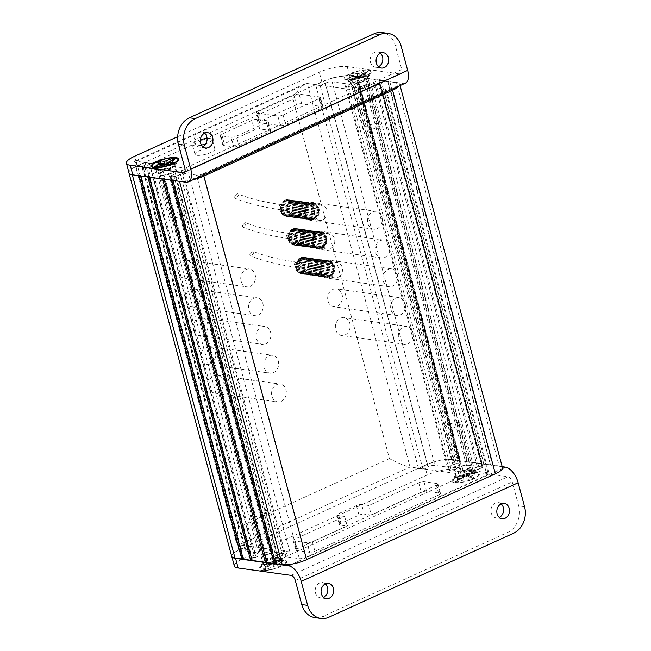 <?xml version="1.0" encoding="UTF-8"?>
<svg xmlns="http://www.w3.org/2000/svg" width="651" height="651" viewBox="0 0 651 651"><rect width="100%" height="100%" fill="white"/><g stroke="black" fill="none" stroke-linecap="round" stroke-linejoin="round"><path stroke-width="0.49" stroke-dasharray="3.25 2.44" d="M153.384 173.614L151.984 173.898L254.761 557.451L256.152 557.166L153.384 173.614L162.636 169.406A4.378 1.164 165 0 1 166.925 168.227A4.378 1.164 165 0 1 169.366 168.617A4.378 1.164 165 0 1 167.641 170.098L270.409 553.659A7.722 2.051 -15 0 0 262.858 557.793A7.722 2.051 -15 0 0 264.282 558.542A7.722 2.051 -15 0 0 271.565 557.573A7.722 2.051 -15 0 0 277.472 554.644A4.378 1.164 165 0 1 281.761 553.456A4.378 1.164 165 0 1 284.202 553.855A4.378 1.164 165 0 1 282.477 555.336L272.81 559.901L170.228 176.445L174.199 176.999L276.976 560.552L273.005 559.998M167.641 170.098A7.722 2.051 -15 0 0 160.089 174.24A7.722 2.051 -15 0 0 161.513 174.989A7.722 2.051 -15 0 0 168.796 174.02A7.722 2.051 -15 0 0 174.704 171.091A4.378 1.164 165 0 1 178.984 169.903A4.378 1.164 165 0 1 181.426 170.302A4.378 1.164 165 0 1 179.7 171.783L170.448 175.998L273.217 559.551M477.273 466.743L374.496 83.19L375.887 82.905L478.664 466.458L468.012 470.95A4.378 1.164 165 0 1 462.088 472.154A4.378 1.164 165 0 1 461.282 471.731A4.378 1.164 165 0 1 463.007 470.25A7.722 2.051 -15 0 0 470.559 466.116A7.722 2.051 -15 0 0 463.943 465.799A7.722 2.051 -15 0 0 455.952 469.265L353.176 85.712A4.378 1.164 165 0 1 347.252 86.917A4.378 1.164 165 0 1 346.446 86.493A4.378 1.164 165 0 1 348.171 85.012L357.432 80.805L460.208 464.358L460.607 464.008L357.651 80.358L353.672 79.804L456.449 463.357L460.42 463.911M455.952 469.265A4.378 1.164 165 0 1 450.028 470.478A4.378 1.164 165 0 1 449.223 470.046A4.378 1.164 165 0 1 450.948 468.565L460.208 464.358M374.496 83.19L365.244 87.397A4.378 1.164 165 0 1 359.319 88.601A4.378 1.164 165 0 1 358.514 88.178A4.378 1.164 165 0 1 360.239 86.697A7.722 2.051 -15 0 0 367.791 82.563A7.722 2.051 -15 0 0 361.167 82.246A7.722 2.051 -15 0 0 353.176 85.712M492.538 465.042L389.762 81.489L387.784 81.717L388.289 81.285L490.797 465.4L492.538 465.042L499.154 465.97L396.386 82.417A18.016 4.785 165 0 1 399.706 84.158A18.016 4.785 165 0 1 399.047 86.054M483.709 463.813L380.941 80.26L379.191 80.61L379.468 80.049L482.236 463.61L481.732 464.041L491.066 464.838M468.997 461.754L366.228 78.201L364.243 78.437L364.755 77.998L467.524 461.551L467.019 461.99L468.997 461.754L482.236 463.61M460.167 460.526L357.399 76.973L355.422 77.2L355.926 76.769L458.703 460.322L458.19 460.753L467.524 461.551M276.976 560.552L286.017 556.792L299.257 558.639A5.151 1.367 -15 0 0 306.222 557.215L486.932 475.027A5.151 1.367 -15 0 0 488.958 473.285A5.151 1.367 -15 0 0 488.014 472.781L385.237 89.228L371.998 87.38L379.647 83.906L482.415 467.459L482.822 467.109L379.867 83.458L375.887 82.905M385.237 89.228A5.151 1.367 165 0 1 386.189 89.732A5.151 1.367 165 0 1 384.155 91.474L486.932 475.027M306.222 557.215L203.454 173.662L384.155 91.474M203.454 173.662A5.151 1.367 165 0 1 196.48 175.086L299.257 558.639M278.368 560.267L175.599 176.714L183.24 173.239L196.48 175.086M175.599 176.714L174.199 176.999M170.228 176.445L170.448 175.998M246.143 551.226L143.375 167.673A5.151 1.367 165 0 1 142.423 167.177A5.151 1.367 165 0 1 144.457 165.435L247.225 548.988A5.151 1.367 -15 0 0 245.199 550.73A5.151 1.367 -15 0 0 246.143 551.226L258.65 552.968L250.594 556.8L148.013 173.345L151.984 173.898M148.013 173.345L251.001 556.45M143.375 167.673L155.882 169.415L148.233 172.897M128.865 172.344A18.016 4.785 165 0 1 136.018 166.648L145.075 162.53L149.486 163.141L144.457 165.435M139.07 175.721L132.226 174.492A18.016 4.785 165 0 1 129.191 173.28M138.997 175.436L140.974 175.2L140.543 175.925M147.899 176.95L140.47 175.64M147.826 176.665L149.803 176.437L149.372 177.162M162.612 179.009L149.299 176.869M162.538 178.716L164.516 178.488L164.085 179.212M171.441 180.237L164.003 178.927M171.359 179.953L173.345 179.725L172.914 180.441M193.127 179.717A18.016 4.785 165 0 1 179.456 181.084L172.832 180.156M389.762 81.489L396.386 82.417M380.941 80.26L388.289 81.285M366.228 78.201L379.468 80.049M357.399 76.973L364.755 77.998M456.449 463.357L447.408 467.117L434.901 465.375A5.151 1.367 -15 0 0 427.935 466.791L325.166 83.238L320.129 85.525L315.719 84.915L324.776 80.789A18.016 4.785 165 0 1 349.156 75.825L355.926 76.769M325.166 83.238A5.151 1.367 165 0 1 332.132 81.823L434.901 465.375M455.057 463.642L352.281 80.089L344.639 83.564L332.132 81.823M352.281 80.089L353.672 79.804M357.651 80.358L357.432 80.805M379.867 83.458L379.647 83.906M502.474 467.711A18.016 4.785 -15 0 0 499.154 465.97M458.703 460.322L451.932 459.378A18.016 4.785 165 0 0 427.544 464.35L418.495 468.468L422.906 469.078L427.935 466.791M275.609 563.709L276.114 563.278L275.454 563.148M266.78 562.48L267.284 562.041L266.633 561.919M252.067 560.421L252.572 559.99L251.921 559.868M243.238 559.193L243.751 558.761L243.092 558.631M231.683 556.304A18.016 4.785 165 0 1 238.787 550.201L247.844 546.083L252.262 546.694L247.225 548.988M254.761 557.451L250.79 556.898M256.152 557.166L265.413 552.959A4.378 1.164 165 0 1 269.693 551.779A4.378 1.164 165 0 1 272.134 552.17A4.378 1.164 165 0 1 270.409 553.659M488.014 472.781L474.774 470.933L482.415 467.459M478.664 466.458L482.635 467.011M474.774 470.933L371.998 87.38M286.017 556.792L183.24 173.239M277.472 554.644L174.704 171.091M258.65 552.968L155.882 169.415M145.075 162.53L247.844 546.083M418.495 468.468L315.719 84.915M447.408 467.117L344.639 83.564M360.239 86.697L463.007 470.25M149.486 163.141L252.262 546.694M422.906 469.078L320.129 85.525M173.304 164.247A9.008 2.392 165 0 1 174.964 165.118A9.008 2.392 165 0 1 174.802 165.842A9.008 2.392 165 0 1 168.096 169.406A9.008 2.392 165 0 1 159.218 170.652A9.008 2.392 165 0 1 158.071 170.326A9.008 2.392 165 0 1 157.558 169.781A9.008 2.392 165 0 1 163.263 165.875A9.008 2.392 165 0 1 173.304 164.247M160.504 175.444A9.008 2.392 -15 0 0 170.546 173.817A9.008 2.392 -15 0 0 176.25 169.911A9.008 2.392 -15 0 0 174.59 169.04A9.008 2.392 -15 0 0 164.548 170.668A9.008 2.392 -15 0 0 158.844 174.574A9.008 2.392 -15 0 0 160.504 175.444M207.067 138.411A10.294 2.734 165 0 1 210.403 138.411A10.294 2.734 165 0 1 212.299 139.404A10.294 2.734 165 0 1 205.773 143.879M201.46 145.1A10.294 2.734 165 0 1 194.307 145.726A10.294 2.734 165 0 1 192.403 144.734A10.294 2.734 165 0 1 200.353 139.794M196.871 155.32A10.294 2.734 -15 0 0 208.353 153.457A10.294 2.734 -15 0 0 214.871 148.989A10.294 2.734 -15 0 0 212.975 147.997A10.294 2.734 -15 0 0 201.493 149.86A10.294 2.734 -15 0 0 194.974 154.32A10.294 2.734 -15 0 0 196.871 155.32M353.29 87.763A9.008 2.392 -15 0 0 363.331 86.135A9.008 2.392 -15 0 0 369.036 82.229A9.008 2.392 -15 0 0 367.376 81.359A9.008 2.392 -15 0 0 357.326 82.986A9.008 2.392 -15 0 0 351.63 86.892A9.008 2.392 -15 0 0 353.29 87.763M366.09 76.558A9.008 2.392 165 0 1 367.75 77.428A9.008 2.392 165 0 1 367.579 78.161A9.008 2.392 165 0 1 360.882 81.725A9.008 2.392 165 0 1 352.004 82.97A9.008 2.392 165 0 1 350.848 82.644A9.008 2.392 165 0 1 350.344 82.099A9.008 2.392 165 0 1 356.04 78.185A9.008 2.392 165 0 1 366.09 76.558M346.69 80A14.159 3.76 -15 0 0 360.638 78.055A14.159 3.76 -15 0 0 371.176 72.448A14.159 3.76 -15 0 0 368.832 69.934A14.159 3.76 -15 0 0 351.296 73.148A14.159 3.76 -15 0 0 344.884 79.495A14.159 3.76 -15 0 0 346.69 80M204.642 133.178A7.722 6.307 97.9 0 0 201.826 131.86A7.722 6.307 97.9 0 0 198.832 132.324A7.722 6.307 97.9 0 0 194.437 140.478A7.722 6.307 97.9 0 0 199.694 147.159A7.722 6.307 97.9 0 0 202.689 146.703A7.722 6.307 97.9 0 0 202.762 146.67M380.396 53.236A7.722 6.307 97.9 0 0 377.58 51.925A7.722 6.307 97.9 0 0 374.585 52.381A7.722 6.307 97.9 0 0 370.191 60.535A7.722 6.307 97.9 0 0 375.448 67.216A7.722 6.307 97.9 0 0 378.443 66.76A7.722 6.307 97.9 0 0 378.516 66.727M280.435 125.619A3.865 1.025 -15 0 0 285.659 124.553L321.48 108.261A3.865 1.025 -15 0 0 323.002 106.951A3.865 1.025 -15 0 0 322.294 106.585L301.698 103.704A3.865 1.025 -15 0 0 296.474 104.77L260.652 121.062A3.865 1.025 -15 0 0 259.131 122.372A3.865 1.025 -15 0 0 259.839 122.746L280.435 125.619L277.863 116.033L257.267 113.16L259.839 122.746M233.75 146.857A3.865 1.025 -15 0 0 238.974 145.791L269.156 132.063A3.865 1.025 -15 0 0 270.686 130.753A3.865 1.025 -15 0 0 269.97 130.379L259.676 128.939A3.865 1.025 -15 0 0 254.451 130.005L224.261 143.733A3.865 1.025 -15 0 0 222.74 145.043A3.865 1.025 -15 0 0 223.448 145.417L233.75 146.857L231.178 137.263L220.884 135.831L223.448 145.417M129.004 172.849A20.596 5.468 165 0 1 137.125 165.883L321.854 81.855A20.596 5.468 165 0 1 349.725 76.175L402.692 83.572A15.445 7.91 -114.5 0 0 405.231 83.247M301.698 103.704L299.126 94.118L319.722 96.991A3.865 1.025 165 0 1 320.43 97.365A3.865 1.025 165 0 1 318.909 98.675L283.095 114.967A3.865 1.025 165 0 1 277.863 116.033M260.652 121.062L258.081 111.476L293.902 95.184L296.474 104.77M269.156 132.063L266.593 122.469L236.403 136.197L238.974 145.791M224.261 143.733L221.69 134.147L251.88 120.419L254.451 130.005M259.676 128.939L257.104 119.353L267.406 120.793L269.97 130.379M177.666 136.686L319.291 72.269A20.596 5.468 165 0 1 347.154 66.589L400.121 73.978A5.151 2.637 -114.5 0 0 400.967 73.872A5.151 2.637 -114.5 0 0 401.781 69.592L395.352 45.627A20.596 16.82 97.9 0 0 382.104 32.55M258.081 111.476A3.865 1.025 -15 0 0 256.559 112.786A3.865 1.025 -15 0 0 257.267 113.16M299.126 94.118A3.865 1.025 -15 0 0 293.902 95.184M221.69 134.147A3.865 1.025 -15 0 0 220.168 135.457A3.865 1.025 -15 0 0 220.884 135.831M257.104 119.353A3.865 1.025 -15 0 0 251.88 120.419M266.593 122.469A3.865 1.025 -15 0 0 268.114 121.167A3.865 1.025 -15 0 0 267.406 120.793M231.178 137.263A3.865 1.025 -15 0 0 236.403 136.197M278.652 557.386A9.008 2.392 -15 0 0 269.774 558.631A9.008 2.392 -15 0 0 263.069 562.195A9.008 2.392 -15 0 0 262.906 562.92A9.008 2.392 -15 0 0 264.566 563.79A9.008 2.392 -15 0 0 274.608 562.163A9.008 2.392 -15 0 0 280.304 558.257A9.008 2.392 -15 0 0 279.8 557.712A9.008 2.392 -15 0 0 278.652 557.386M263.281 558.997A9.008 2.392 165 0 1 261.621 558.127A9.008 2.392 165 0 1 267.317 554.221A9.008 2.392 165 0 1 277.367 552.593A9.008 2.392 165 0 1 279.027 553.464A9.008 2.392 165 0 1 273.322 557.37A9.008 2.392 165 0 1 263.281 558.997M456.058 471.316A9.008 2.392 165 0 1 454.398 470.445A9.008 2.392 165 0 1 460.102 466.539A9.008 2.392 165 0 1 470.144 464.912A9.008 2.392 165 0 1 471.804 465.782A9.008 2.392 165 0 1 466.108 469.688A9.008 2.392 165 0 1 456.058 471.316M471.43 469.705A9.008 2.392 -15 0 0 462.552 470.942A9.008 2.392 -15 0 0 455.855 474.514A9.008 2.392 -15 0 0 455.684 475.238A9.008 2.392 -15 0 0 457.344 476.109A9.008 2.392 -15 0 0 467.385 474.481A9.008 2.392 -15 0 0 473.09 470.575A9.008 2.392 -15 0 0 472.585 470.03A9.008 2.392 -15 0 0 471.43 469.705M283.958 560.348A14.159 3.76 -15 0 0 270.01 562.301A14.159 3.76 -15 0 0 259.472 567.908A14.159 3.76 -15 0 0 261.824 570.422A14.159 3.76 -15 0 0 279.352 567.208A14.159 3.76 -15 0 0 285.773 560.861A14.159 3.76 -15 0 0 283.958 560.348M454.601 482.733A14.159 3.76 165 0 1 452.258 480.226A14.159 3.76 165 0 1 462.796 474.62A14.159 3.76 165 0 1 476.744 472.667A14.159 3.76 165 0 1 478.55 473.179A14.159 3.76 165 0 1 472.13 479.527A14.159 3.76 165 0 1 454.601 482.733M325.402 583.849A7.722 6.307 97.9 0 0 322.587 582.539A7.722 6.307 97.9 0 0 319.592 582.995A7.722 6.307 97.9 0 0 315.198 591.149A7.722 6.307 97.9 0 0 320.447 597.838A7.722 6.307 97.9 0 0 323.441 597.382A7.722 6.307 97.9 0 0 323.514 597.341M501.156 503.907A7.722 6.307 97.9 0 0 498.34 502.596A7.722 6.307 97.9 0 0 495.346 503.052A7.722 6.307 97.9 0 0 490.952 511.214A7.722 6.307 97.9 0 0 496.208 517.895A7.722 6.307 97.9 0 0 499.203 517.439A7.722 6.307 97.9 0 0 499.276 517.407M293.87 540.891A3.865 1.025 165 0 1 293.153 540.517A3.865 1.025 165 0 1 294.675 539.207L344.664 516.471L337.543 515.478A3.865 1.025 165 0 1 336.836 515.104A3.865 1.025 165 0 1 338.357 513.802L356.431 505.575A3.865 1.025 165 0 1 361.655 504.517L368.775 505.51L418.756 482.773A3.865 1.025 165 0 1 423.988 481.707L437.228 483.555A3.865 1.025 165 0 1 437.936 483.929A3.865 1.025 165 0 1 436.414 485.239L312.334 541.673A3.865 1.025 165 0 1 307.109 542.739L293.87 540.891L296.433 550.477L309.681 552.325L307.109 542.739M502.198 466.669L452.502 459.728A20.596 5.468 -15 0 0 424.631 465.408L239.902 549.436A20.596 5.468 -15 0 0 231.772 556.41A20.596 5.468 -15 0 0 231.968 556.833M344.664 516.471L347.235 526.065L297.247 548.793A3.865 1.025 -15 0 0 295.725 550.103A3.865 1.025 -15 0 0 296.433 550.477M312.334 541.673L314.905 551.259L438.986 494.825L436.414 485.239M437.228 483.555L439.791 493.141L426.551 491.293L423.988 481.707M418.756 482.773L421.327 492.359L371.339 515.096L368.775 505.51M371.339 515.096L364.218 514.103L361.655 504.517M356.431 505.575L358.994 515.169L340.929 523.388L338.357 513.802M337.543 515.478L340.115 525.064L347.235 526.065M524.568 506.706L518.684 505.884L512.256 481.919A5.151 2.637 -114.5 0 0 508.032 476.711L455.065 469.322A20.596 5.468 -15 0 0 427.202 475.002L242.465 559.022A20.596 5.468 -15 0 0 234.344 565.996M314.905 551.259A3.865 1.025 165 0 1 309.681 552.325M439.791 493.141A3.865 1.025 165 0 1 440.507 493.515A3.865 1.025 165 0 1 438.986 494.825M421.327 492.359A3.865 1.025 165 0 1 426.551 491.293M358.994 515.169A3.865 1.025 165 0 1 364.218 514.103M340.115 525.064A3.865 1.025 165 0 1 339.399 524.698A3.865 1.025 165 0 1 340.929 523.388M315.003 617.628A20.596 16.82 97.9 0 0 322.986 616.407L328.877 617.229M518.684 505.884A20.596 16.82 -82.1 0 1 507.723 532.388L322.986 616.407M158.99 169.789A9.008 2.392 165 0 1 157.33 168.918A9.008 2.392 165 0 1 163.035 165.012A9.008 2.392 165 0 1 173.076 163.385A9.008 2.392 165 0 1 174.737 164.255A9.008 2.392 165 0 1 169.032 168.161A9.008 2.392 165 0 1 158.99 169.789M185.926 211.323A9.008 2.392 -15 0 0 175.876 212.95A9.008 2.392 -15 0 0 170.18 216.864A9.008 2.392 -15 0 0 171.84 217.735A9.008 2.392 -15 0 0 181.881 216.108A9.008 2.392 -15 0 0 187.578 212.193A9.008 2.392 -15 0 0 185.926 211.323M173.142 163.352A9.098 2.417 -15 0 0 161.879 165.411A9.098 2.417 -15 0 0 157.754 169.488A9.098 2.417 -15 0 0 158.917 169.821A9.098 2.417 -15 0 0 167.885 168.568A9.098 2.417 -15 0 0 174.655 164.963A9.098 2.417 -15 0 0 173.142 163.352M175.225 158.868L172.897 161.188L172.491 160.113M167.006 163.157L168.048 163.303L166.322 164.874L167.665 164.101L165.5 165.248L163.783 165.248L158.25 167.917L157.672 166.851M160.496 163.1L160.073 163.8L159.072 163.743L156.549 162.677M160.073 163.8L163.93 164.337L164.548 163.661L165.72 164.784L166.208 164.019M163.019 164.418L163.783 165.248L162.742 165.102L164.898 165.159L163.124 164.312L163.93 164.337M169.382 164.467L170.481 165.395L166.55 164.849L163.564 165.5M166.55 164.841L170.293 165.313L171.709 164.662L173.41 162.636M166.981 164.133L165.72 164.784A1.286 0.789 -51.9 0 1 165.305 165.061L166.322 164.874M167.624 163.58L172.897 161.188M163.637 164.475L159.503 163.865M154.735 166.436L158.242 167.763L163.783 165.248M164.898 165.159L165.5 165.248M471.666 470.567A9.008 2.392 -15 0 0 461.616 472.195A9.008 2.392 -15 0 0 455.92 476.101A9.008 2.392 -15 0 0 457.572 476.971A9.008 2.392 -15 0 0 467.621 475.344A9.008 2.392 -15 0 0 473.318 471.438A9.008 2.392 -15 0 0 471.666 470.567M444.731 429.025A9.008 2.392 165 0 1 443.071 428.155A9.008 2.392 165 0 1 448.767 424.249A9.008 2.392 165 0 1 458.817 422.621A9.008 2.392 165 0 1 460.477 423.492A9.008 2.392 165 0 1 454.772 427.398A9.008 2.392 165 0 1 444.731 429.025M457.507 477.004A9.098 2.417 165 0 1 456.001 475.393A9.098 2.417 165 0 1 462.771 471.788A9.098 2.417 165 0 1 471.731 470.535A9.098 2.417 165 0 1 472.895 470.86A9.098 2.417 165 0 1 468.769 474.945A9.098 2.417 165 0 1 457.507 477.004M476.084 472.968A13.321 3.54 -15 0 0 462.967 474.799A13.321 3.54 -15 0 0 453.055 480.072A13.321 3.54 -15 0 0 455.261 482.44A13.321 3.54 -15 0 0 471.747 479.413A13.321 3.54 -15 0 0 477.785 473.448A13.321 3.54 -15 0 0 476.084 472.968M458.369 481.895L457.759 479.169L455.423 481.488A11.515 3.06 -15 0 0 456.668 481.797A11.515 3.06 -15 0 0 458.369 481.895L466.173 478.965L470.079 479.51A11.515 3.06 -15 0 0 474.099 477.679L469.941 477.077L465.75 475.197L467.914 475.254L465.148 475.108L457.498 479.217M457.759 479.169L463.032 476.768L463.642 477.191L464.928 475.564L466.108 476.695L470.152 477.256L470.079 479.51M464.326 475.482A1.286 1.09 -130.8 0 1 464.684 475.197L465.75 475.197L464.326 475.482L463.032 476.768M457.246 477.72L459.744 475.043L461.266 475.889A11.515 3.06 -15 0 0 457.246 477.72L461.469 478.623L463.992 475.865M459.744 475.043L463.602 475.58M474.099 477.679L471.576 476.613L467.532 476.044L470.193 477.134L470.575 476.345L475.922 473.912A11.515 3.06 -15 0 0 472.976 473.505L465.172 476.434L461.266 475.889M458.939 475.694L462.983 476.255L460.77 479.055L455.423 481.488M470.152 477.256L471.576 476.613L467.019 475.881M472.976 473.505L472.406 472.439L467.084 474.856L467.638 475.93M466.873 475.108L472.406 472.593L475.922 473.912M466.173 478.965L466.108 476.695L467.223 475.946M467.084 474.856L464.098 475.507L460.176 474.961M465.148 475.108L465.75 475.197M278.88 558.249A9.008 2.392 -15 0 0 268.839 559.876A9.008 2.392 -15 0 0 263.134 563.782A9.008 2.392 -15 0 0 264.794 564.653A9.008 2.392 -15 0 0 274.836 563.034A9.008 2.392 -15 0 0 280.54 559.119A9.008 2.392 -15 0 0 278.88 558.249M251.945 516.715A9.008 2.392 165 0 1 250.285 515.844A9.008 2.392 165 0 1 255.989 511.93A9.008 2.392 165 0 1 266.031 510.303A9.008 2.392 165 0 1 267.691 511.173A9.008 2.392 165 0 1 261.995 515.087A9.008 2.392 165 0 1 251.945 516.715M264.729 564.686A9.098 2.417 165 0 1 263.216 563.074A9.098 2.417 165 0 1 269.986 559.469A9.098 2.417 165 0 1 278.945 558.216A9.098 2.417 165 0 1 280.109 558.55A9.098 2.417 165 0 1 275.991 562.627A9.098 2.417 165 0 1 264.729 564.686M283.299 560.649A13.321 3.54 -15 0 0 270.181 562.488A13.321 3.54 -15 0 0 260.27 567.762A13.321 3.54 -15 0 0 262.475 570.121A13.321 3.54 -15 0 0 278.97 567.102A13.321 3.54 -15 0 0 285.008 561.129A13.321 3.54 -15 0 0 283.299 560.649M265.584 569.584L264.973 566.85L262.646 569.169A11.515 3.06 -15 0 0 263.891 569.479A11.515 3.06 -15 0 0 265.584 569.584L273.387 566.647L277.293 567.192A11.515 3.06 -15 0 0 281.322 565.361L277.155 564.759L272.964 562.879L275.129 562.936L272.37 562.798L264.721 566.899M264.973 566.85L270.246 564.458L270.857 564.881L272.151 563.253L273.322 564.376L277.367 564.938L277.293 567.192M271.548 563.164A1.286 1.09 -130.8 0 1 271.906 562.887L272.964 562.879L271.548 563.164L270.246 564.458M264.461 565.402L266.967 562.724L268.489 563.571A11.515 3.06 -15 0 0 264.461 565.402L268.692 566.313L271.215 563.554M266.967 562.724L270.824 563.27M281.322 565.361L278.791 564.295L274.746 563.725L277.416 564.824L277.798 564.026L283.136 561.601A11.515 3.06 -15 0 0 280.19 561.186L274.852 563.62L272.395 564.116L268.489 563.571M266.153 563.375L270.206 563.937L267.984 566.744L262.646 569.169M277.367 564.938L278.791 564.295L274.234 563.563M280.19 561.186L279.621 560.12L274.307 562.537L274.852 563.62M274.087 562.789L279.621 560.275L283.136 561.601M273.387 566.647L273.322 564.376L274.437 563.628M274.307 562.537L271.321 563.188L267.39 562.643M272.37 562.798L272.964 562.879M351.768 82.107A9.008 2.392 165 0 1 350.108 81.237A9.008 2.392 165 0 1 355.812 77.323A9.008 2.392 165 0 1 365.854 75.695A9.008 2.392 165 0 1 367.514 76.566A9.008 2.392 165 0 1 361.818 80.48A9.008 2.392 165 0 1 351.768 82.107M378.703 123.641A9.008 2.392 -15 0 0 368.661 125.269A9.008 2.392 -15 0 0 362.957 129.175A9.008 2.392 -15 0 0 364.617 130.045A9.008 2.392 -15 0 0 374.659 128.418A9.008 2.392 -15 0 0 380.363 124.512A9.008 2.392 -15 0 0 378.703 123.641M365.927 75.671A9.098 2.417 -15 0 0 354.665 77.729A9.098 2.417 -15 0 0 350.539 81.806A9.098 2.417 -15 0 0 351.703 82.132A9.098 2.417 -15 0 0 360.662 80.879A9.098 2.417 -15 0 0 367.433 77.282A9.098 2.417 -15 0 0 365.927 75.671M347.349 79.707A13.321 3.54 165 0 1 345.648 79.227A13.321 3.54 165 0 1 351.686 73.254A13.321 3.54 165 0 1 368.173 70.235A13.321 3.54 165 0 1 370.378 72.595A13.321 3.54 165 0 1 360.467 77.868A13.321 3.54 165 0 1 347.349 79.707M368.01 71.187L365.675 73.498L365.065 70.772A11.515 3.06 165 0 1 366.765 70.878A11.515 3.06 165 0 1 368.01 71.187L362.664 73.612L362.281 74.401L366.188 74.946A11.515 3.06 165 0 1 362.168 76.777L358.262 76.232L350.458 79.17A11.515 3.06 165 0 1 347.512 78.755L352.85 76.33L353.241 75.532L349.335 74.987A11.515 3.06 165 0 1 353.355 73.156L357.261 73.701L359.726 73.205L365.065 70.772M362.168 76.777L363.071 77.624L359.026 77.062L356.561 77.567L357.684 77.477L355.902 76.623L357.326 75.98L358.506 77.103L359.791 75.475L360.833 75.622L359.108 77.184L360.451 76.411L364.495 76.981L366.188 74.946M353.355 73.156L352.858 76.118L349.335 74.987M352.858 76.118L356.707 76.655M356.414 76.794L353.241 75.532L356.414 76.794L352.281 76.183M365.935 73.457L359.442 76.802L361.964 74.043L362.281 74.401L359.328 77.16M364.495 76.981L363.258 77.713L359.328 77.168L356.349 77.811L351.027 80.236L350.458 79.17M359.442 76.802L358.506 77.103A1.286 0.789 -51.9 0 1 358.091 77.379L359.108 77.184M360.402 75.898L365.675 73.498M347.512 78.755L351.027 80.081L356.349 77.811M357.684 77.477L358.286 77.559M345.014 334.94A9.008 7.356 97.9 0 0 350.14 325.427A9.008 7.356 97.9 0 0 344.005 317.623A9.008 7.356 97.9 0 0 340.514 318.16A9.008 7.356 97.9 0 0 335.387 327.673A9.008 7.356 97.9 0 0 341.515 335.477A9.008 7.356 97.9 0 0 345.014 334.94M403.482 326.948A9.008 7.356 -82.1 0 1 406.973 326.411A9.008 7.356 -82.1 0 1 413.108 334.215A9.008 7.356 -82.1 0 1 407.982 343.728A9.008 7.356 -82.1 0 1 404.483 344.257A9.008 7.356 -82.1 0 1 398.355 336.461A9.008 7.356 -82.1 0 1 403.482 326.948M337.299 306.173A9.008 7.356 97.9 0 0 342.434 296.661A9.008 7.356 97.9 0 0 336.298 288.857A9.008 7.356 97.9 0 0 332.807 289.394A9.008 7.356 97.9 0 0 327.681 298.907A9.008 7.356 97.9 0 0 333.808 306.702A9.008 7.356 97.9 0 0 337.299 306.173M395.775 298.182A9.008 7.356 -82.1 0 1 399.266 297.645A9.008 7.356 -82.1 0 1 405.394 305.441A9.008 7.356 -82.1 0 1 400.267 314.962A9.008 7.356 -82.1 0 1 396.776 315.491A9.008 7.356 -82.1 0 1 390.649 307.695A9.008 7.356 -82.1 0 1 395.775 298.182M329.593 277.407A9.008 7.356 97.9 0 0 334.72 267.895A9.008 7.356 97.9 0 0 328.592 260.091A9.008 7.356 97.9 0 0 325.101 260.628A9.008 7.356 97.9 0 0 319.975 270.141A9.008 7.356 97.9 0 0 326.102 277.936A9.008 7.356 97.9 0 0 329.593 277.407M388.069 269.416A9.008 7.356 -82.1 0 1 391.56 268.879A9.008 7.356 -82.1 0 1 397.688 276.675A9.008 7.356 -82.1 0 1 392.561 286.196A9.008 7.356 -82.1 0 1 389.07 286.725A9.008 7.356 -82.1 0 1 382.943 278.929A9.008 7.356 -82.1 0 1 388.069 269.416M321.887 248.641A9.008 7.356 97.9 0 0 327.014 239.129A9.008 7.356 97.9 0 0 320.886 231.325A9.008 7.356 97.9 0 0 317.395 231.862A9.008 7.356 97.9 0 0 312.26 241.375A9.008 7.356 97.9 0 0 318.396 249.17A9.008 7.356 97.9 0 0 321.887 248.641M380.355 240.65A9.008 7.356 -82.1 0 1 383.854 240.113A9.008 7.356 -82.1 0 1 389.982 247.909A9.008 7.356 -82.1 0 1 384.855 257.43A9.008 7.356 -82.1 0 1 381.364 257.959A9.008 7.356 -82.1 0 1 375.228 250.163A9.008 7.356 -82.1 0 1 380.355 240.65M314.181 219.875A9.008 7.356 97.9 0 0 319.307 210.354A9.008 7.356 97.9 0 0 313.18 202.559A9.008 7.356 97.9 0 0 309.681 203.096A9.008 7.356 97.9 0 0 304.554 212.608A9.008 7.356 97.9 0 0 310.69 220.404A9.008 7.356 97.9 0 0 314.181 219.875M372.649 211.884A9.008 7.356 -82.1 0 1 376.14 211.347A9.008 7.356 -82.1 0 1 382.275 219.143A9.008 7.356 -82.1 0 1 377.149 228.664A9.008 7.356 -82.1 0 1 373.65 229.193A9.008 7.356 -82.1 0 1 367.522 221.397A9.008 7.356 -82.1 0 1 372.649 211.884M276.708 384.611A9.008 7.356 -82.1 0 1 280.199 384.074A9.008 7.356 -82.1 0 1 286.326 391.878A9.008 7.356 -82.1 0 1 281.199 401.39A9.008 7.356 -82.1 0 1 277.708 401.919A9.008 7.356 -82.1 0 1 271.581 394.124A9.008 7.356 -82.1 0 1 276.708 384.611M218.231 392.602A9.008 7.356 97.9 0 0 223.358 383.089A9.008 7.356 97.9 0 0 217.231 375.285A9.008 7.356 97.9 0 0 213.74 375.822A9.008 7.356 97.9 0 0 208.613 385.335A9.008 7.356 97.9 0 0 214.74 393.139A9.008 7.356 97.9 0 0 218.231 392.602M268.993 355.845A9.008 7.356 -82.1 0 1 272.492 355.308A9.008 7.356 -82.1 0 1 278.62 363.112A9.008 7.356 -82.1 0 1 273.493 372.624A9.008 7.356 -82.1 0 1 270.002 373.153A9.008 7.356 -82.1 0 1 263.867 365.357A9.008 7.356 -82.1 0 1 268.993 355.845M210.525 363.836A9.008 7.356 97.9 0 0 215.652 354.323A9.008 7.356 97.9 0 0 209.524 346.519A9.008 7.356 97.9 0 0 206.033 347.056A9.008 7.356 97.9 0 0 200.907 356.569A9.008 7.356 97.9 0 0 207.034 364.365A9.008 7.356 97.9 0 0 210.525 363.836M261.287 327.079A9.008 7.356 -82.1 0 1 264.786 326.542A9.008 7.356 -82.1 0 1 270.914 334.337A9.008 7.356 -82.1 0 1 265.787 343.858A9.008 7.356 -82.1 0 1 262.288 344.387A9.008 7.356 -82.1 0 1 256.16 336.591A9.008 7.356 -82.1 0 1 261.287 327.079M202.819 335.07A9.008 7.356 97.9 0 0 207.946 325.557A9.008 7.356 97.9 0 0 201.818 317.753A9.008 7.356 97.9 0 0 198.319 318.29A9.008 7.356 97.9 0 0 193.192 327.803A9.008 7.356 97.9 0 0 199.328 335.599A9.008 7.356 97.9 0 0 202.819 335.07M253.581 298.313A9.008 7.356 -82.1 0 1 257.072 297.776A9.008 7.356 -82.1 0 1 263.207 305.571A9.008 7.356 -82.1 0 1 258.081 315.092A9.008 7.356 -82.1 0 1 254.582 315.621A9.008 7.356 -82.1 0 1 248.454 307.825A9.008 7.356 -82.1 0 1 253.581 298.313M195.113 306.304A9.008 7.356 97.9 0 0 200.239 296.791A9.008 7.356 97.9 0 0 194.104 288.987A9.008 7.356 97.9 0 0 190.613 289.524A9.008 7.356 97.9 0 0 185.486 299.037A9.008 7.356 97.9 0 0 191.614 306.833A9.008 7.356 97.9 0 0 195.113 306.304M245.875 269.547A9.008 7.356 -82.1 0 1 249.366 269.009A9.008 7.356 -82.1 0 1 255.493 276.805A9.008 7.356 -82.1 0 1 250.366 286.326A9.008 7.356 -82.1 0 1 246.875 286.855A9.008 7.356 -82.1 0 1 240.748 279.059A9.008 7.356 -82.1 0 1 245.875 269.547M187.398 277.538A9.008 7.356 97.9 0 0 192.533 268.017A9.008 7.356 97.9 0 0 186.398 260.221A9.008 7.356 97.9 0 0 182.907 260.758A9.008 7.356 97.9 0 0 177.78 270.271A9.008 7.356 97.9 0 0 183.907 278.067A9.008 7.356 97.9 0 0 187.398 277.538M482.082 467.353L379.305 83.8L175.453 176.519L278.229 560.072L482.082 467.353L477.37 466.694L374.602 83.141L379.305 83.8M175.453 176.519L170.749 175.86L187.146 168.397L136.246 161.293L307.296 83.499L358.196 90.603L374.602 83.141M278.229 560.072L273.518 559.412L289.923 551.95L239.015 544.846L236.158 541.77L238.51 527.261L142.162 167.681L134.366 161.879L134.619 161.342L136.246 161.293L239.015 544.846L410.065 467.052L460.973 474.156L477.37 466.694M170.749 175.86L273.518 559.412M289.923 551.95L187.146 168.397M460.973 474.156L358.196 90.603M307.296 83.499L304.684 83.987L298.353 89.708L293.088 99.033L389.436 458.613C397.907 463.146 404.784 465.961 410.065 467.052L307.296 83.499M325.419 261.824A7.722 6.307 97.9 0 0 321.024 269.978A7.722 6.307 97.9 0 0 326.281 276.667A7.722 6.307 97.9 0 0 329.276 276.211A7.722 6.307 97.9 0 0 333.67 268.049A7.722 6.307 97.9 0 0 328.413 261.368A7.722 6.307 97.9 0 0 325.419 261.824M338.105 277.44A7.722 6.307 -82.1 0 1 335.11 277.896A7.722 6.307 -82.1 0 1 329.854 271.215A7.722 6.307 -82.1 0 1 334.248 263.053A7.722 6.307 -82.1 0 1 337.242 262.597A7.722 6.307 -82.1 0 1 342.499 269.286A7.722 6.307 -82.1 0 1 338.105 277.44M300.331 258.569A7.446 6.079 97.9 0 0 296.368 268.155A7.446 6.079 97.9 0 0 304.05 272.444A7.446 6.079 97.9 0 0 308.013 262.858A7.446 6.079 97.9 0 0 300.331 258.569M300.412 258.349A7.706 6.29 97.9 0 0 296.311 268.269A7.706 6.29 97.9 0 0 304.261 272.704A7.706 6.29 97.9 0 0 308.362 262.784A7.706 6.29 97.9 0 0 300.412 258.349M329.829 261.067A0.903 0.741 -82.1 0 1 328.853 260.774L303.838 257.283A0.903 0.741 97.9 0 0 304.823 257.576L329.829 261.067A8.382 6.844 -82.1 0 1 330.155 261.214L305.148 257.723A8.382 6.844 97.9 0 0 304.823 257.576M328.511 260.717A0.911 0.741 -82.1 0 1 327.477 260.669L302.471 257.178A0.911 0.741 97.9 0 0 303.504 257.226L328.511 260.717A8.382 6.844 -82.1 0 1 328.853 260.774M322.237 263.785A0.903 0.741 -82.1 0 1 321.602 264.811L296.596 261.32A0.903 0.741 97.9 0 0 297.222 260.294L322.237 263.785A8.382 6.844 -82.1 0 1 322.473 263.46L297.458 259.977A0.911 0.741 97.9 0 0 298.248 259.098L323.254 262.589A8.382 6.844 -82.1 0 1 323.612 262.263L298.597 258.772A0.838 0.684 97.9 0 0 299.362 258.203L324.377 261.694A8.382 6.844 -82.1 0 1 324.694 261.499L299.688 258.008A0.976 0.797 97.9 0 0 300.819 257.495L325.834 260.986A8.382 6.844 -82.1 0 1 326.175 260.872L301.169 257.381A0.838 0.684 97.9 0 0 302.04 257.21L327.046 260.701A8.382 6.844 -82.1 0 1 327.477 260.669M327.046 260.701A0.838 0.684 -82.1 0 1 326.175 260.872M323.254 262.589A0.911 0.741 -82.1 0 1 322.473 263.46M325.834 260.986A0.976 0.797 -82.1 0 1 324.694 261.499M324.377 261.694A0.838 0.684 -82.1 0 1 323.612 262.263L298.606 258.781A8.382 6.844 97.9 0 0 298.248 259.098M331.44 275.446A0.911 0.741 -82.1 0 1 332.222 274.567L307.215 271.076A0.911 0.741 97.9 0 0 306.426 271.955L331.44 275.446A8.382 6.844 -82.1 0 1 331.082 275.764A0.838 0.684 97.9 0 0 330.317 276.341A8.382 6.844 -82.1 0 1 330 276.537L304.985 273.046A8.382 6.844 97.9 0 0 305.311 272.85L330.317 276.341M332.458 274.25A0.903 0.741 -82.1 0 1 333.092 273.225L308.078 269.734A0.903 0.741 97.9 0 0 307.451 270.759L332.458 274.25A8.382 6.844 -82.1 0 1 332.222 274.567M333.271 272.85A0.903 0.741 -82.1 0 1 333.727 271.695L308.72 268.212A0.903 0.741 97.9 0 0 308.265 269.359L333.271 272.85A8.382 6.844 -82.1 0 1 333.092 273.225M333.849 271.312A0.863 0.708 -82.1 0 1 334.093 270.189L309.087 266.698A0.863 0.708 97.9 0 0 308.834 267.821L333.849 271.312A8.382 6.844 -82.1 0 1 333.727 271.695M334.158 269.726A0.854 0.7 -82.1 0 1 334.223 268.603L309.217 265.112A0.854 0.7 97.9 0 0 309.144 266.235L334.158 269.726A8.382 6.844 -82.1 0 1 334.093 270.189M334.215 268.131A0.863 0.7 -82.1 0 1 334.109 267.016L309.095 263.525A0.863 0.7 97.9 0 0 309.209 264.64L334.215 268.131A8.382 6.844 -82.1 0 1 334.223 268.603M334.028 266.568A0.863 0.7 -82.1 0 1 333.743 265.518L308.737 262.027A0.863 0.7 97.9 0 0 309.013 263.077L334.028 266.568A8.382 6.844 -82.1 0 1 334.109 267.016M333.597 265.095A0.863 0.7 -82.1 0 1 333.149 264.135L308.135 260.652A0.863 0.7 97.9 0 0 308.582 261.612L333.597 265.095A8.382 6.844 -82.1 0 1 333.743 265.518M332.93 263.761A0.854 0.7 -82.1 0 1 332.335 262.939L307.329 259.448A0.854 0.7 97.9 0 0 307.915 260.27L332.93 263.761A8.382 6.844 -82.1 0 1 333.149 264.135M332.067 262.63A0.863 0.708 -82.1 0 1 331.343 261.954L306.328 258.463A0.863 0.708 97.9 0 0 307.06 259.139L332.067 262.63A8.382 6.844 -82.1 0 1 332.335 262.939M305.148 257.723A0.903 0.741 97.9 0 0 306.051 258.252L331.058 261.743A8.382 6.844 -82.1 0 1 331.343 261.954M331.058 261.743A0.903 0.741 -82.1 0 1 330.155 261.214M321.423 265.185A0.903 0.741 -82.1 0 1 320.967 266.332L295.953 262.841A0.903 0.741 97.9 0 0 296.408 261.694L321.423 265.185A8.382 6.844 -82.1 0 1 321.602 264.811M320.845 266.723A0.863 0.708 -82.1 0 1 320.601 267.846L295.595 264.355A0.863 0.708 97.9 0 0 295.839 263.232L320.845 266.723A8.382 6.844 -82.1 0 1 320.967 266.332M320.536 268.302A0.854 0.7 -82.1 0 1 320.471 269.424L295.456 265.942A0.854 0.7 97.9 0 0 295.53 264.811L320.536 268.302A8.382 6.844 -82.1 0 1 320.601 267.846M320.479 269.905A0.863 0.7 -82.1 0 1 320.585 271.011L295.578 267.52A0.863 0.7 97.9 0 0 295.464 266.414L320.479 269.905A8.382 6.844 -82.1 0 1 320.471 269.424M320.666 271.459A0.863 0.7 -82.1 0 1 320.951 272.517L295.945 269.026A0.863 0.7 97.9 0 0 295.66 267.976L320.666 271.459A8.382 6.844 -82.1 0 1 320.585 271.011M321.098 272.932A0.863 0.7 -82.1 0 1 321.545 273.892L296.539 270.401A0.863 0.7 97.9 0 0 296.091 269.441L321.098 272.932A8.382 6.844 -82.1 0 1 320.951 272.517M296.539 270.401A8.382 6.844 97.9 0 0 296.758 270.783L321.773 274.274A0.854 0.7 -82.1 0 1 322.359 275.096L297.344 271.605A0.854 0.7 97.9 0 0 296.758 270.783L321.765 274.274A0.854 0.7 -82.1 0 1 321.773 274.274A8.382 6.844 -82.1 0 1 321.545 273.892M322.627 275.406A0.863 0.708 -82.1 0 1 323.352 276.081L298.345 272.59A0.863 0.708 97.9 0 0 297.613 271.915L322.627 275.406A8.382 6.844 -82.1 0 1 322.359 275.096M323.637 276.293A0.903 0.741 -82.1 0 1 324.54 276.821L299.525 273.33A0.903 0.741 97.9 0 0 298.622 272.802L323.637 276.293A8.382 6.844 -82.1 0 1 323.352 276.081M324.865 276.96A0.903 0.741 -82.1 0 1 325.842 277.261L300.835 273.77A0.903 0.741 97.9 0 0 299.851 273.477L324.865 276.96A8.382 6.844 -82.1 0 1 324.54 276.821M326.184 277.318A0.911 0.741 -82.1 0 1 327.217 277.367L302.21 273.876A0.911 0.741 97.9 0 0 301.169 273.827L326.184 277.318A8.382 6.844 -82.1 0 1 325.842 277.261M327.648 277.334A0.838 0.684 -82.1 0 1 328.519 277.155L303.504 273.664A0.838 0.684 97.9 0 0 302.634 273.843L327.648 277.334A8.382 6.844 -82.1 0 1 327.217 277.367M304.985 273.046A0.976 0.797 97.9 0 0 303.854 273.558L328.861 277.049A8.382 6.844 -82.1 0 1 328.519 277.155M328.861 277.049A0.976 0.797 -82.1 0 1 330 276.537M306.068 272.273L331.074 275.764L306.076 272.273A0.838 0.684 97.9 0 0 305.311 272.85M302.21 273.876A8.382 6.844 97.9 0 0 302.634 273.843M295.945 269.026A8.382 6.844 97.9 0 0 296.091 269.441M295.578 267.52A8.382 6.844 97.9 0 0 295.66 267.976M295.456 265.942A8.382 6.844 97.9 0 0 295.464 266.414M295.595 264.355A8.382 6.844 97.9 0 0 295.53 264.811M302.471 257.178A8.382 6.844 97.9 0 0 302.04 257.21M332.921 263.761L307.915 260.27A8.382 6.844 97.9 0 1 308.135 260.652M308.737 262.027A8.382 6.844 97.9 0 0 308.582 261.612M309.095 263.525A8.382 6.844 97.9 0 0 309.013 263.077M309.217 265.112A8.382 6.844 97.9 0 0 309.209 264.64M309.087 266.698A8.382 6.844 97.9 0 0 309.144 266.235M317.712 233.058A7.722 6.307 97.9 0 0 313.318 241.212A7.722 6.307 97.9 0 0 318.575 247.901A7.722 6.307 97.9 0 0 321.57 247.445A7.722 6.307 97.9 0 0 325.964 239.283A7.722 6.307 97.9 0 0 320.707 232.602A7.722 6.307 97.9 0 0 317.712 233.058M330.391 248.674A7.722 6.307 -82.1 0 1 327.396 249.13A7.722 6.307 -82.1 0 1 322.147 242.449A7.722 6.307 -82.1 0 1 326.542 234.287A7.722 6.307 -82.1 0 1 329.536 233.831A7.722 6.307 -82.1 0 1 334.785 240.52A7.722 6.307 -82.1 0 1 330.391 248.674M292.625 229.803A7.446 6.079 97.9 0 0 288.662 239.389A7.446 6.079 97.9 0 0 296.343 243.677A7.446 6.079 97.9 0 0 300.306 234.091A7.446 6.079 97.9 0 0 292.625 229.803M292.706 229.583A7.706 6.29 97.9 0 0 288.605 239.503A7.706 6.29 97.9 0 0 296.555 243.938A7.706 6.29 97.9 0 0 300.648 234.018A7.706 6.29 97.9 0 0 292.706 229.583M322.123 232.301A0.903 0.741 -82.1 0 1 321.146 232.008L296.132 228.517A0.903 0.741 97.9 0 0 297.116 228.81L322.123 232.301A8.382 6.844 -82.1 0 1 322.448 232.448L297.442 228.957A8.382 6.844 97.9 0 0 297.116 228.81M320.805 231.951A0.911 0.741 -82.1 0 1 319.771 231.902L294.757 228.411A0.911 0.741 97.9 0 0 295.79 228.46L320.805 231.951A8.382 6.844 -82.1 0 1 321.146 232.008M314.523 235.019A0.903 0.741 -82.1 0 1 313.896 236.044L288.889 232.553A0.903 0.741 97.9 0 0 289.516 231.528L314.523 235.019A8.382 6.844 -82.1 0 1 314.759 234.694L289.752 231.203A0.911 0.741 97.9 0 0 290.541 230.332L315.548 233.823A8.382 6.844 -82.1 0 1 315.898 233.497L290.891 230.006A0.838 0.684 97.9 0 0 291.656 229.437L316.663 232.928A8.382 6.844 -82.1 0 1 316.988 232.732L291.982 229.242A0.976 0.797 97.9 0 0 293.113 228.729L318.119 232.212A8.382 6.844 -82.1 0 1 318.469 232.106L293.463 228.615A0.838 0.684 97.9 0 0 294.333 228.444L319.34 231.935A8.382 6.844 -82.1 0 1 319.771 231.902M319.34 231.935A0.838 0.684 -82.1 0 1 318.469 232.106M315.548 233.823A0.911 0.741 -82.1 0 1 314.759 234.694M318.119 232.212A0.976 0.797 -82.1 0 1 316.988 232.732M316.663 232.928A0.838 0.684 -82.1 0 1 315.898 233.497L290.899 230.006M323.726 246.68A0.911 0.741 -82.1 0 1 324.515 245.801L299.509 242.31A0.911 0.741 97.9 0 0 298.719 243.189L323.726 246.68A8.382 6.844 -82.1 0 1 323.376 246.998A0.838 0.684 97.9 0 0 322.611 247.575A8.382 6.844 -82.1 0 1 322.294 247.771L297.279 244.28A8.382 6.844 97.9 0 0 297.605 244.084L322.611 247.575M324.751 245.484A0.903 0.741 -82.1 0 1 325.378 244.459L300.371 240.968A0.903 0.741 97.9 0 0 299.745 241.993L324.751 245.484A8.382 6.844 -82.1 0 1 324.515 245.801M325.565 244.084A0.903 0.741 -82.1 0 1 326.021 242.929L301.006 239.446A0.903 0.741 97.9 0 0 300.559 240.593L325.565 244.084A8.382 6.844 -82.1 0 1 325.378 244.459M326.135 242.546A0.863 0.708 -82.1 0 1 326.387 241.423L301.372 237.932A0.863 0.708 97.9 0 0 301.128 239.055L326.135 242.546A8.382 6.844 -82.1 0 1 326.021 242.929M326.452 240.96A0.854 0.7 -82.1 0 1 326.517 239.837L301.511 236.346A0.854 0.7 97.9 0 0 301.437 237.469L326.452 240.96A8.382 6.844 -82.1 0 1 326.387 241.423M326.509 239.365A0.863 0.7 -82.1 0 1 326.403 238.25L301.389 234.759A0.863 0.7 97.9 0 0 301.503 235.874L326.509 239.365A8.382 6.844 -82.1 0 1 326.517 239.837M326.322 237.802A0.863 0.7 -82.1 0 1 326.037 236.752L301.022 233.261A0.863 0.7 97.9 0 0 301.307 234.311L326.322 237.802A8.382 6.844 -82.1 0 1 326.403 238.25M325.882 236.329A0.863 0.7 -82.1 0 1 325.443 235.369L300.428 231.886A0.863 0.7 97.9 0 0 300.876 232.838L325.882 236.329A8.382 6.844 -82.1 0 1 326.037 236.752M300.428 231.886A8.382 6.844 97.9 0 0 300.209 231.504A0.854 0.7 97.9 0 0 300.209 231.504L325.215 234.995A0.854 0.7 -82.1 0 1 324.629 234.173L299.623 230.682A0.854 0.7 97.9 0 0 300.201 231.504L325.223 234.995A0.854 0.7 -82.1 0 1 325.215 234.995A8.382 6.844 -82.1 0 1 325.443 235.369M324.361 233.864A0.863 0.708 -82.1 0 1 323.628 233.188L298.622 229.697A0.863 0.708 97.9 0 0 299.346 230.373L324.361 233.864A8.382 6.844 -82.1 0 1 324.629 234.173M297.442 228.957A0.903 0.741 97.9 0 0 298.345 229.486L323.352 232.977A8.382 6.844 -82.1 0 1 323.628 233.188M323.352 232.977A0.903 0.741 -82.1 0 1 322.448 232.448M313.709 236.419A0.903 0.741 -82.1 0 1 313.261 237.566L288.247 234.075A0.903 0.741 97.9 0 0 288.702 232.928L313.709 236.419A8.382 6.844 -82.1 0 1 313.896 236.044M313.139 237.957A0.863 0.708 -82.1 0 1 312.895 239.08L287.88 235.589A0.863 0.708 97.9 0 0 288.133 234.466L313.139 237.957A8.382 6.844 -82.1 0 1 313.261 237.566M312.83 239.535A0.854 0.7 -82.1 0 1 312.765 240.658L287.75 237.167A0.854 0.7 97.9 0 0 287.815 236.044L312.83 239.535A8.382 6.844 -82.1 0 1 312.895 239.08M312.773 241.139A0.863 0.7 -82.1 0 1 312.879 242.245L287.872 238.754A0.863 0.7 97.9 0 0 287.758 237.648L312.773 241.139A8.382 6.844 -82.1 0 1 312.765 240.658M312.96 242.693A0.863 0.7 -82.1 0 1 313.245 243.751L288.23 240.26A0.863 0.7 97.9 0 0 287.954 239.202L312.96 242.693A8.382 6.844 -82.1 0 1 312.879 242.245M313.391 244.166A0.863 0.7 -82.1 0 1 313.839 245.126L288.832 241.635A0.863 0.7 97.9 0 0 288.385 240.675L313.391 244.166A8.382 6.844 -82.1 0 1 313.245 243.751M288.832 241.635A8.382 6.844 97.9 0 0 289.052 242.017L314.067 245.508A0.854 0.7 -82.1 0 1 314.653 246.33L289.638 242.839A0.854 0.7 97.9 0 0 289.052 242.017L314.059 245.508A0.854 0.7 -82.1 0 1 314.067 245.508A8.382 6.844 -82.1 0 1 313.839 245.126M314.921 246.639A0.863 0.708 -82.1 0 1 315.645 247.315L290.639 243.824A0.863 0.708 97.9 0 0 289.907 243.149L314.921 246.639A8.382 6.844 -82.1 0 1 314.653 246.33M315.922 247.526A0.903 0.741 -82.1 0 1 316.825 248.055L291.819 244.564A0.903 0.741 97.9 0 0 290.916 244.035L315.922 247.526A8.382 6.844 -82.1 0 1 315.645 247.315M317.151 248.194A0.903 0.741 -82.1 0 1 318.136 248.495L293.129 245.004A0.903 0.741 97.9 0 0 292.144 244.703L317.151 248.194A8.382 6.844 -82.1 0 1 316.825 248.055M318.477 248.552A0.911 0.741 -82.1 0 1 319.511 248.601L294.496 245.11A0.911 0.741 97.9 0 0 293.463 245.061L318.477 248.552A8.382 6.844 -82.1 0 1 318.136 248.495M319.942 248.568A0.838 0.684 -82.1 0 1 320.813 248.389L295.798 244.898A0.838 0.684 97.9 0 0 294.927 245.077L319.942 248.568A8.382 6.844 -82.1 0 1 319.511 248.601M297.279 244.28A0.976 0.797 97.9 0 0 296.148 244.792L321.155 248.283A8.382 6.844 -82.1 0 1 320.813 248.389M321.155 248.283A0.976 0.797 -82.1 0 1 322.294 247.771M298.719 243.189A8.382 6.844 -82.1 0 1 298.37 243.507L323.368 246.998L298.37 243.507A0.838 0.684 97.9 0 0 297.605 244.084M294.496 245.11A8.382 6.844 97.9 0 0 294.927 245.077M288.23 240.26A8.382 6.844 97.9 0 0 288.385 240.675M287.872 238.754A8.382 6.844 97.9 0 0 287.954 239.202M287.75 237.167A8.382 6.844 97.9 0 0 287.758 237.648M287.88 235.589A8.382 6.844 97.9 0 0 287.815 236.044M294.757 228.411A8.382 6.844 97.9 0 0 294.333 228.444M301.022 233.261A8.382 6.844 97.9 0 0 300.876 232.838M301.389 234.759A8.382 6.844 97.9 0 0 301.307 234.311M301.511 236.346A8.382 6.844 97.9 0 0 301.503 235.874M301.372 237.932A8.382 6.844 97.9 0 0 301.437 237.469M310.006 204.292A7.722 6.307 97.9 0 0 305.612 212.446A7.722 6.307 97.9 0 0 310.861 219.135A7.722 6.307 97.9 0 0 313.855 218.679A7.722 6.307 97.9 0 0 318.249 210.517A7.722 6.307 97.9 0 0 313.001 203.836A7.722 6.307 97.9 0 0 310.006 204.292M322.684 219.908A7.722 6.307 -82.1 0 1 319.69 220.364A7.722 6.307 -82.1 0 1 314.433 213.683A7.722 6.307 -82.1 0 1 318.835 205.521A7.722 6.307 -82.1 0 1 321.822 205.065A7.722 6.307 -82.1 0 1 327.079 211.754A7.722 6.307 -82.1 0 1 322.684 219.908M284.918 201.037A7.446 6.079 97.9 0 0 280.955 210.623A7.446 6.079 97.9 0 0 288.629 214.911A7.446 6.079 97.9 0 0 292.592 205.325A7.446 6.079 97.9 0 0 284.918 201.037M285 200.817A7.706 6.29 97.9 0 0 280.898 210.729A7.706 6.29 97.9 0 0 288.841 215.172A7.706 6.29 97.9 0 0 292.942 205.252A7.706 6.29 97.9 0 0 285 200.817M314.417 203.535A0.903 0.741 -82.1 0 1 313.432 203.242L288.426 199.751A0.903 0.741 97.9 0 0 289.41 200.044L314.417 203.535A8.382 6.844 -82.1 0 1 314.742 203.682L289.728 200.191A8.382 6.844 97.9 0 0 289.41 200.044M313.098 203.185A0.911 0.741 -82.1 0 1 312.065 203.136L287.05 199.645A0.911 0.741 97.9 0 0 288.084 199.694L313.098 203.185A8.382 6.844 -82.1 0 1 313.432 203.242M306.816 206.253A0.903 0.741 -82.1 0 1 306.19 207.278L281.183 203.787A0.903 0.741 97.9 0 0 281.81 202.762L306.816 206.253A8.382 6.844 -82.1 0 1 307.052 205.928L282.046 202.437A0.911 0.741 97.9 0 0 282.827 201.566L307.842 205.057A8.382 6.844 -82.1 0 1 308.192 204.731L283.185 201.24A0.838 0.684 97.9 0 0 283.95 200.671L308.956 204.162A8.382 6.844 -82.1 0 1 309.282 203.966L284.267 200.475A0.976 0.797 97.9 0 0 285.407 199.955L310.413 203.446A8.382 6.844 -82.1 0 1 310.763 203.34L285.748 199.849A0.838 0.684 97.9 0 0 286.619 199.678L311.634 203.169A8.382 6.844 -82.1 0 1 312.065 203.136M311.634 203.169A0.838 0.684 -82.1 0 1 310.763 203.34M307.842 205.057A0.911 0.741 -82.1 0 1 307.052 205.928M310.413 203.446A0.976 0.797 -82.1 0 1 309.282 203.966M308.956 204.162A0.838 0.684 -82.1 0 1 308.192 204.731L283.193 201.24A8.382 6.844 97.9 0 0 282.827 201.566M316.02 217.914A0.911 0.741 -82.1 0 1 316.809 217.035L291.794 213.544A0.911 0.741 97.9 0 0 291.013 214.423L316.02 217.914A8.382 6.844 -82.1 0 1 315.67 218.231A0.838 0.684 97.9 0 0 314.905 218.801A8.382 6.844 -82.1 0 1 314.579 219.005L289.573 215.514A8.382 6.844 97.9 0 0 289.89 215.318L314.905 218.801M317.045 216.718A0.903 0.741 -82.1 0 1 317.672 215.684L292.665 212.202A0.903 0.741 97.9 0 0 292.039 213.227L317.045 216.718A8.382 6.844 -82.1 0 1 316.809 217.035M317.859 215.31A0.903 0.741 -82.1 0 1 318.315 214.163L293.3 210.672A0.903 0.741 97.9 0 0 292.852 211.827L317.859 215.31A8.382 6.844 -82.1 0 1 317.672 215.684M318.429 213.772A0.863 0.708 -82.1 0 1 318.681 212.657L293.666 209.166A0.863 0.708 97.9 0 0 293.422 210.289L318.429 213.772A8.382 6.844 -82.1 0 1 318.315 214.163M318.738 212.193A0.854 0.7 -82.1 0 1 318.811 211.07L293.796 207.579A0.854 0.7 97.9 0 0 293.731 208.702L318.738 212.193A8.382 6.844 -82.1 0 1 318.681 212.657M318.803 210.599A0.863 0.7 -82.1 0 1 318.689 209.484L293.682 205.993A0.863 0.7 97.9 0 0 293.788 207.108L318.803 210.599A8.382 6.844 -82.1 0 1 318.811 211.07M318.608 209.036A0.863 0.7 -82.1 0 1 318.331 207.978L293.316 204.495A0.863 0.7 97.9 0 0 293.601 205.545L318.608 209.036A8.382 6.844 -82.1 0 1 318.689 209.484M318.176 207.563A0.863 0.7 -82.1 0 1 317.729 206.603L292.722 203.112A0.863 0.7 97.9 0 0 293.17 204.072L318.176 207.563A8.382 6.844 -82.1 0 1 318.331 207.978M292.722 203.112A8.382 6.844 97.9 0 0 292.502 202.738A0.854 0.7 97.9 0 0 292.502 202.738L317.509 206.229A0.854 0.7 -82.1 0 1 316.923 205.407L291.908 201.916A0.854 0.7 97.9 0 0 292.494 202.738L317.509 206.229A8.382 6.844 -82.1 0 1 317.729 206.603M316.655 205.098A0.863 0.708 -82.1 0 1 315.922 204.422L290.916 200.931A0.863 0.708 97.9 0 0 291.64 201.607L316.655 205.098A8.382 6.844 -82.1 0 1 316.923 205.407M289.728 200.191A0.903 0.741 97.9 0 0 290.631 200.72L315.645 204.211A8.382 6.844 -82.1 0 1 315.922 204.422M315.645 204.211A0.903 0.741 -82.1 0 1 314.742 203.682M306.003 207.653A0.903 0.741 -82.1 0 1 305.547 208.8L280.54 205.309A0.903 0.741 97.9 0 0 280.996 204.162L306.003 207.653A8.382 6.844 -82.1 0 1 306.19 207.278M305.433 209.191A0.863 0.708 -82.1 0 1 305.189 210.314L280.174 206.823A0.863 0.708 97.9 0 0 280.418 205.7L305.433 209.191A8.382 6.844 -82.1 0 1 305.547 208.8M305.124 210.769A0.854 0.7 -82.1 0 1 305.05 211.892L280.044 208.401A0.854 0.7 97.9 0 0 280.109 207.278L305.124 210.769A8.382 6.844 -82.1 0 1 305.189 210.314M305.059 212.372A0.863 0.7 -82.1 0 1 305.173 213.479L280.158 209.988A0.863 0.7 97.9 0 0 280.052 208.881L305.059 212.372A8.382 6.844 -82.1 0 1 305.05 211.892M305.254 213.927A0.863 0.7 -82.1 0 1 305.539 214.985L280.524 211.494A0.863 0.7 97.9 0 0 280.239 210.436L305.254 213.927A8.382 6.844 -82.1 0 1 305.173 213.479M305.685 215.4A0.863 0.7 -82.1 0 1 306.133 216.36L281.118 212.869A0.863 0.7 97.9 0 0 280.679 211.909L305.685 215.4A8.382 6.844 -82.1 0 1 305.539 214.985M281.118 212.869A8.382 6.844 97.9 0 0 281.338 213.251A0.854 0.7 97.9 0 0 281.338 213.251L306.352 216.742A0.854 0.7 -82.1 0 1 306.938 217.564L281.932 214.073A0.854 0.7 97.9 0 0 281.346 213.251L306.352 216.742A8.382 6.844 -82.1 0 1 306.133 216.36M307.215 217.873A0.863 0.708 -82.1 0 1 307.939 218.549L282.933 215.058A0.863 0.708 97.9 0 0 282.2 214.382L307.215 217.873A8.382 6.844 -82.1 0 1 306.938 217.564M308.216 218.76A0.903 0.741 -82.1 0 1 309.119 219.289L284.113 215.798A0.903 0.741 97.9 0 0 283.209 215.269L308.216 218.76A8.382 6.844 -82.1 0 1 307.939 218.549M309.445 219.428A0.903 0.741 -82.1 0 1 310.429 219.729L285.415 216.238A0.903 0.741 97.9 0 0 284.438 215.937L309.445 219.428A8.382 6.844 -82.1 0 1 309.119 219.289M310.763 219.786A0.911 0.741 -82.1 0 1 311.805 219.835L286.79 216.344A0.911 0.741 97.9 0 0 285.756 216.295L310.763 219.786A8.382 6.844 -82.1 0 1 310.429 219.729M312.228 219.794A0.838 0.684 -82.1 0 1 313.098 219.623L288.092 216.132A0.838 0.684 97.9 0 0 287.221 216.311L312.228 219.794A8.382 6.844 -82.1 0 1 311.805 219.835M289.573 215.514A0.976 0.797 97.9 0 0 288.434 216.026L313.448 219.517A8.382 6.844 -82.1 0 1 313.098 219.623M313.448 219.517A0.976 0.797 -82.1 0 1 314.579 219.005M290.647 214.74L315.662 218.231L290.655 214.74A0.838 0.684 97.9 0 0 289.89 215.318M286.79 216.344A8.382 6.844 97.9 0 0 287.221 216.311M280.524 211.494A8.382 6.844 97.9 0 0 280.679 211.909M280.158 209.988A8.382 6.844 97.9 0 0 280.239 210.436M280.044 208.401A8.382 6.844 97.9 0 0 280.052 208.881M280.174 206.823A8.382 6.844 97.9 0 0 280.109 207.278M287.05 199.645A8.382 6.844 97.9 0 0 286.619 199.678M293.316 204.495A8.382 6.844 97.9 0 0 293.17 204.072M293.682 205.993A8.382 6.844 97.9 0 0 293.601 205.545M293.796 207.579A8.382 6.844 97.9 0 0 293.788 207.108M293.666 209.166A8.382 6.844 97.9 0 0 293.731 208.702M249.838 254.565L252.743 251.188L253.971 252.686L251.074 256.063L249.838 254.565M302.975 267.927A2.571 2.099 -82.1 0 1 301.983 268.074A2.571 2.099 -82.1 0 1 300.233 265.844A2.571 2.099 -82.1 0 1 301.698 263.126A2.571 2.099 -82.1 0 1 302.691 262.98A2.571 2.099 -82.1 0 1 304.44 265.201A2.571 2.099 -82.1 0 1 302.975 267.927M242.131 225.799L245.036 222.422L246.257 223.92L243.36 227.297L242.131 225.799M295.269 239.153A2.571 2.099 -82.1 0 1 294.276 239.308A2.571 2.099 -82.1 0 1 292.519 237.078A2.571 2.099 -82.1 0 1 293.983 234.36A2.571 2.099 -82.1 0 1 294.984 234.214A2.571 2.099 -82.1 0 1 296.734 236.435A2.571 2.099 -82.1 0 1 295.269 239.153M234.425 197.033L237.322 193.656L238.551 195.154L235.654 198.531L234.425 197.033M287.563 210.387A2.571 2.099 -82.1 0 1 286.562 210.542A2.571 2.099 -82.1 0 1 284.812 208.312A2.571 2.099 -82.1 0 1 286.277 205.594A2.571 2.099 -82.1 0 1 287.278 205.447A2.571 2.099 -82.1 0 1 289.028 207.669A2.571 2.099 -82.1 0 1 287.563 210.387M468.012 470.95L365.244 87.397M282.477 555.336L179.7 171.783M265.413 552.959L162.636 169.406M238.787 550.201L136.018 166.648M451.932 459.378L349.156 75.825M427.544 464.35L324.776 80.789M450.948 468.565L348.171 85.012M402.692 83.572L185.763 182.239M283.095 114.967L285.659 124.553M321.48 108.261L318.909 98.675M319.722 96.991L322.294 106.585M395.352 45.627L401.236 46.449M349.725 76.175L347.154 66.589M321.854 81.855L319.291 72.269M137.125 165.883L134.554 156.289M400.121 73.978L184.672 171.97M401.781 69.592L184.851 168.259M292.462 564.002L502.458 468.492M297.247 548.793L294.675 539.207M239.902 549.436L242.465 559.022M424.631 465.408L427.202 475.002M452.502 459.728L455.065 469.322M291.103 575.378L508.032 476.711M295.326 580.586L512.256 481.919M513.606 533.21L507.723 532.388M168.487 162.49L172.539 160.642M166.241 164.744L165.476 163.922M169.626 164.369L171.709 164.662M169.887 161.293L168.048 163.303M160.455 163.222L163.124 164.312M162.099 164.841L162.742 165.102L157.208 167.616M463.707 479.47L463.642 477.191L458.109 479.714M460.77 479.055L462.601 477.053M465.172 476.434L464.407 475.612M470.575 476.345L467.914 475.254L473.448 472.732M270.93 567.151L270.857 564.881L265.323 567.395M267.984 566.744L269.823 564.734M272.395 564.116L271.63 563.294M277.798 564.026L275.129 562.936L280.662 560.421M359.726 73.205L359.791 75.475L365.325 72.961M359.026 77.062L358.262 76.232M362.664 73.612L360.833 75.622M357.261 73.701L357.326 75.98L353.281 75.41M352.85 76.33L355.519 77.42L349.986 79.935M355.796 76.737L356.561 77.567M142.162 167.681L293.088 99.033M389.436 458.613L238.51 527.261M295.806 262.304A2.571 2.099 -82.1 0 1 296.807 262.158A2.571 2.099 -82.1 0 1 298.467 263.793A2.571 2.099 -82.1 0 1 297.092 267.105A2.571 2.099 -82.1 0 1 296.099 267.252A2.571 2.099 -82.1 0 1 294.439 265.616A2.571 2.099 -82.1 0 1 295.806 262.304M288.1 233.538A2.571 2.099 -82.1 0 1 289.101 233.392A2.571 2.099 -82.1 0 1 290.753 235.019A2.571 2.099 -82.1 0 1 289.386 238.339A2.571 2.099 -82.1 0 1 288.385 238.486A2.571 2.099 -82.1 0 1 286.733 236.85A2.571 2.099 -82.1 0 1 288.1 233.538M280.394 204.772A2.571 2.099 -82.1 0 1 281.395 204.626A2.571 2.099 -82.1 0 1 283.047 206.253A2.571 2.099 -82.1 0 1 281.68 209.565A2.571 2.099 -82.1 0 1 280.679 209.72A2.571 2.099 -82.1 0 1 279.027 208.084A2.571 2.099 -82.1 0 1 280.394 204.772M160.089 174.24L262.858 557.793M387.784 81.717L490.561 465.27M378.955 80.488L481.732 464.041M364.243 78.437L467.019 461.99M355.422 77.2L458.19 460.753M399.706 84.158L400.088 85.582M181.426 170.302L284.202 553.855M169.366 168.617L272.134 552.17M346.446 86.493L449.223 470.046M367.791 82.563L470.559 466.116M358.514 88.178L461.282 471.731M380.054 83.556L482.822 467.109M386.189 89.732L488.958 473.285M170.041 176.348L272.81 559.901M147.826 173.247L250.594 556.8M142.423 167.177L245.199 550.73M140.974 175.2L243.751 558.761M149.803 176.437L252.572 559.99M164.516 178.488L267.284 562.041M173.345 179.725L276.114 563.278M357.838 80.455L460.607 464.008M176.25 169.911L174.964 165.118M214.871 148.989L212.299 139.404M367.75 77.428L369.036 82.229M174.802 165.842L178.39 160.13M367.579 78.161L371.176 72.448M207.71 132.682L201.826 131.86M377.58 51.925L383.472 52.747M158.844 174.574L157.558 169.781M194.974 154.32L192.403 144.734M350.344 82.099L351.63 86.892M158.071 170.326L152.098 167.177M323.002 106.951L320.43 97.365M259.131 122.372L256.559 112.786M270.686 130.753L268.114 121.167M222.74 145.043L220.168 135.457M350.848 82.644L344.884 79.495M400.967 73.872L184.038 172.539M205.578 147.98L199.694 147.159M375.448 67.216L381.331 68.038M261.621 558.127L262.906 562.92M455.684 475.238L454.398 470.445M263.069 562.195L259.472 567.908M455.855 474.514L452.258 480.226M328.47 583.361L322.587 582.539M498.34 502.596L504.224 503.418M279.027 553.464L280.304 558.257M473.09 470.575L471.804 465.782M279.8 557.712L285.773 560.861M293.153 540.517L295.725 550.103M437.936 483.929L440.507 493.515M336.836 515.104L339.399 524.698M472.585 470.03L478.55 473.179M326.33 598.66L320.447 597.838M496.208 517.895L502.092 518.717M157.33 168.918L170.18 216.864M157.754 169.488L154.458 167.746M174.737 164.255L187.578 212.193M174.655 164.963L176.641 161.806M173.15 161.139L166.656 164.483M455.92 476.101L443.071 428.155M456.001 475.393L453.055 480.072M473.318 471.438L460.477 423.492M472.895 470.86L477.785 473.448M263.134 563.782L250.285 515.844M263.216 563.074L260.27 567.762M280.54 559.119L267.691 511.173M280.109 558.55L285.008 561.129M350.108 81.237L362.957 129.175M350.539 81.806L345.648 79.227M367.514 76.566L380.363 124.512M367.433 77.282L370.378 72.595M406.973 326.411L344.005 317.623M399.266 297.645L336.298 288.857M391.56 268.879L328.592 260.091M383.854 240.113L320.886 231.325M376.14 211.347L313.18 202.559M217.231 375.285L280.199 384.074M209.524 346.519L272.492 355.308M201.818 317.753L264.786 326.542M194.104 288.987L257.072 297.776M186.398 260.221L249.366 269.009M404.483 344.257L341.515 335.477M396.776 315.491L333.808 306.702M389.07 286.725L326.102 277.936M381.364 257.959L318.396 249.17M373.65 229.193L310.69 220.404M214.74 393.139L277.708 401.919M207.034 364.365L270.002 373.153M199.328 335.599L262.288 344.387M191.614 306.833L254.582 315.621M183.907 278.067L246.875 286.855M304.684 83.987L134.619 161.342M236.158 541.77L134.366 161.879M326.281 276.667L335.11 277.896M329.373 261.189L304.359 257.698M327.917 260.945L302.91 257.454M326.444 260.986L301.429 257.495M324.963 261.596L299.956 258.105M328.413 261.368L337.242 262.597M329.731 276.439L304.717 272.948M328.25 277.049L303.244 273.558M326.778 277.09L301.763 273.599M325.321 276.846L300.314 273.355M323.954 276.252L298.947 272.761M322.774 275.406L297.767 271.915M331.92 262.63L306.914 259.139M330.741 261.783L305.726 258.292M318.575 247.901L327.396 249.13M321.667 232.415L296.653 228.932M320.211 232.179L295.204 228.688M318.73 232.22L293.723 228.729M317.257 232.83L292.242 229.339M320.707 232.602L329.536 233.831M322.025 247.673L297.011 244.182M320.544 248.283L295.538 244.792M319.063 248.324L294.057 244.833M317.615 248.08L292.6 244.589M316.248 247.486L291.241 243.995M315.068 246.639L290.053 243.149M324.214 233.864L299.2 230.373M323.026 233.017L298.02 229.526M310.861 219.135L319.69 220.364M313.953 203.649L288.946 200.166M312.504 203.405L287.49 199.922M311.023 203.454L286.017 199.963M309.55 204.064L284.536 200.573M313.001 203.836L321.822 205.065M314.311 218.907L289.304 215.416M312.838 219.517L287.832 216.026M311.357 219.558L286.35 216.067M309.909 219.314L284.894 215.823M308.541 218.712L283.527 215.229M307.362 217.873L282.347 214.382M316.508 205.098L291.493 201.607M315.32 204.251L290.313 200.76M302.691 262.98L296.807 262.158C279.092 259.668 264.404 256.014 252.743 251.188M301.983 268.074L296.099 267.252C278.221 264.762 263.216 261.035 251.074 256.063M294.984 234.214L289.101 233.392C271.386 230.902 256.697 227.248 245.036 222.422M294.276 239.308L288.385 238.486C270.515 235.996 255.501 232.269 243.36 227.297M287.278 205.447L281.395 204.626C263.679 202.136 248.991 198.482 237.322 193.648M286.562 210.542L280.679 209.72C262.809 207.23 247.795 203.503 235.654 198.531"/><path stroke-width="0.98" d="M399.047 86.054A18.016 4.785 165 0 1 392.594 90.261L203.836 176.112A18.016 4.785 165 0 1 193.127 179.717M203.836 176.112L306.613 559.665L495.37 473.814A18.016 4.785 -15 0 0 502.474 467.711L400.088 85.582M129.191 173.28A18.016 4.785 165 0 1 128.906 172.751A18.016 4.785 165 0 1 128.865 172.344M306.613 559.665A18.016 4.785 165 0 1 282.225 564.637L275.609 563.709L172.914 180.441M275.454 563.148L274.136 563.506L266.78 562.48L164.085 179.212M266.633 561.919L265.307 562.277L252.067 560.421L149.372 177.162M251.921 559.868L250.594 560.218L243.238 559.193L140.543 175.925M243.092 558.631L241.773 558.989L235.003 558.045A18.016 4.785 165 0 1 231.683 556.304L128.906 172.751M241.773 558.989L139.07 175.721M250.594 560.218L147.899 176.95M265.307 562.277L162.612 179.009M274.136 563.506L171.441 180.237M205.773 143.879A10.294 2.734 165 0 1 201.46 145.1M176.047 157.623A14.159 3.76 165 0 1 178.39 160.13A14.159 3.76 165 0 1 167.86 165.736A14.159 3.76 165 0 1 153.913 167.689A14.159 3.76 165 0 1 152.098 167.177A14.159 3.76 165 0 1 158.519 160.83A14.159 3.76 165 0 1 176.047 157.623M202.762 146.67A7.722 6.307 97.9 0 0 207.002 140.38A7.722 6.307 97.9 0 0 204.642 133.178M204.715 133.138A7.722 6.307 -82.1 0 1 207.71 132.682A7.722 6.307 -82.1 0 1 212.967 139.371A7.722 6.307 -82.1 0 1 208.572 147.525A7.722 6.307 -82.1 0 1 205.578 147.98A7.722 6.307 -82.1 0 1 200.321 141.3A7.722 6.307 -82.1 0 1 204.715 133.138M380.477 53.203A7.722 6.307 -82.1 0 1 383.472 52.747A7.722 6.307 -82.1 0 1 388.72 59.428A7.722 6.307 -82.1 0 1 384.326 67.582A7.722 6.307 -82.1 0 1 381.331 68.038A7.722 6.307 -82.1 0 1 376.075 61.357A7.722 6.307 -82.1 0 1 380.477 53.203M378.516 66.727A7.722 6.307 97.9 0 0 382.764 60.445A7.722 6.307 97.9 0 0 380.396 53.236M188.302 181.914L405.231 83.247A15.445 7.91 -114.5 0 0 407.664 70.414L190.735 169.081A15.445 7.91 65.5 0 1 188.302 181.914A15.445 7.91 65.5 0 1 185.763 182.239L132.796 174.842A20.596 5.468 165 0 1 129.004 172.849L126.432 163.263A20.596 5.468 165 0 1 134.554 156.289L177.666 136.686M200.353 139.794A10.294 2.734 165 0 1 207.067 138.411M387.988 33.372L382.104 32.55A20.596 16.82 97.9 0 0 374.113 33.771L380.005 34.593A20.596 16.82 97.9 0 1 387.988 33.372A20.596 16.82 97.9 0 1 401.236 46.449L407.664 70.414M190.735 169.081L184.306 145.116L178.423 144.294L184.851 168.259A5.151 2.637 65.5 0 1 184.038 172.539A5.151 2.637 65.5 0 1 183.191 172.645L130.224 165.256A20.596 5.468 165 0 1 126.432 163.263M380.005 34.593L195.267 118.612A20.596 16.82 97.9 0 0 184.306 145.116M178.423 144.294A20.596 16.82 -82.1 0 1 189.384 117.79L374.113 33.771M323.514 597.341A7.722 6.307 97.9 0 0 327.762 591.059A7.722 6.307 97.9 0 0 325.402 583.849M325.476 583.817A7.722 6.307 -82.1 0 1 328.47 583.361A7.722 6.307 -82.1 0 1 333.719 590.042A7.722 6.307 -82.1 0 1 329.325 598.196A7.722 6.307 -82.1 0 1 326.33 598.66A7.722 6.307 -82.1 0 1 321.081 591.971A7.722 6.307 -82.1 0 1 325.476 583.817M501.229 503.874A7.722 6.307 -82.1 0 1 504.224 503.418A7.722 6.307 -82.1 0 1 509.481 510.099A7.722 6.307 -82.1 0 1 505.086 518.261A7.722 6.307 -82.1 0 1 502.092 518.717A7.722 6.307 -82.1 0 1 496.835 512.036A7.722 6.307 -82.1 0 1 501.229 503.874M499.276 517.407A7.722 6.307 97.9 0 0 503.524 511.116A7.722 6.307 97.9 0 0 501.156 503.907M231.968 556.833A20.596 5.468 -15 0 0 235.572 558.395L288.531 565.792A15.445 7.91 65.5 0 1 301.21 581.408L518.139 482.741A15.445 7.91 -114.5 0 0 505.461 467.125L502.198 466.669M231.846 556.67L234.344 565.996A20.596 5.468 -15 0 0 238.136 567.989L291.103 575.378A5.151 2.637 65.5 0 1 295.326 580.586L301.755 604.551A20.596 16.82 97.9 0 0 315.003 617.628L320.886 618.45A20.596 16.82 97.9 0 0 328.877 617.229L513.606 533.21A20.596 16.82 97.9 0 0 524.568 506.706L518.139 482.741M301.755 604.551L307.638 605.373L301.21 581.408M307.638 605.373A20.596 16.82 97.9 0 0 320.886 618.45M154.564 167.388A13.321 3.54 165 0 1 152.863 166.908A13.321 3.54 165 0 1 158.901 160.935A13.321 3.54 165 0 1 175.388 157.916A13.321 3.54 165 0 1 177.601 160.284A13.321 3.54 165 0 1 167.689 165.549A13.321 3.54 165 0 1 154.564 167.388M172.539 160.642L172.279 158.453A11.515 3.06 165 0 1 173.98 158.559A11.515 3.06 165 0 1 175.225 158.868L169.887 161.293L169.504 162.091L173.41 162.636A11.515 3.06 165 0 1 169.382 164.467L165.476 163.922L163.019 164.418L157.672 166.851A11.515 3.06 165 0 1 154.735 166.436L160.073 164.011L160.455 163.222L156.549 162.677A11.515 3.06 165 0 1 160.577 160.846L164.483 161.391L172.279 158.453M166.208 164.019L167.006 163.157L167.624 163.58M163.124 164.312L160.455 163.222M166.981 164.133L169.179 161.725L169.504 162.091L167.665 164.101L169.626 164.369M163.93 164.337L164.898 163.906M160.577 160.846L160.496 163.1L164.548 163.661L164.483 161.391M495.37 473.814L392.594 90.261M179.53 181.369L282.225 564.637M235.003 558.045L132.299 174.769M132.796 174.842L130.224 165.256M184.672 171.97L183.191 172.645M195.267 118.612L189.384 117.79M288.531 565.792L292.462 564.002M502.458 468.492L505.461 467.125M235.572 558.395L238.136 567.989M166.941 160.887L167.006 163.157L168.487 162.49M160.073 164.011L162.742 165.102M154.458 167.746L152.863 166.908M176.641 161.806L177.601 160.284"/></g></svg>
